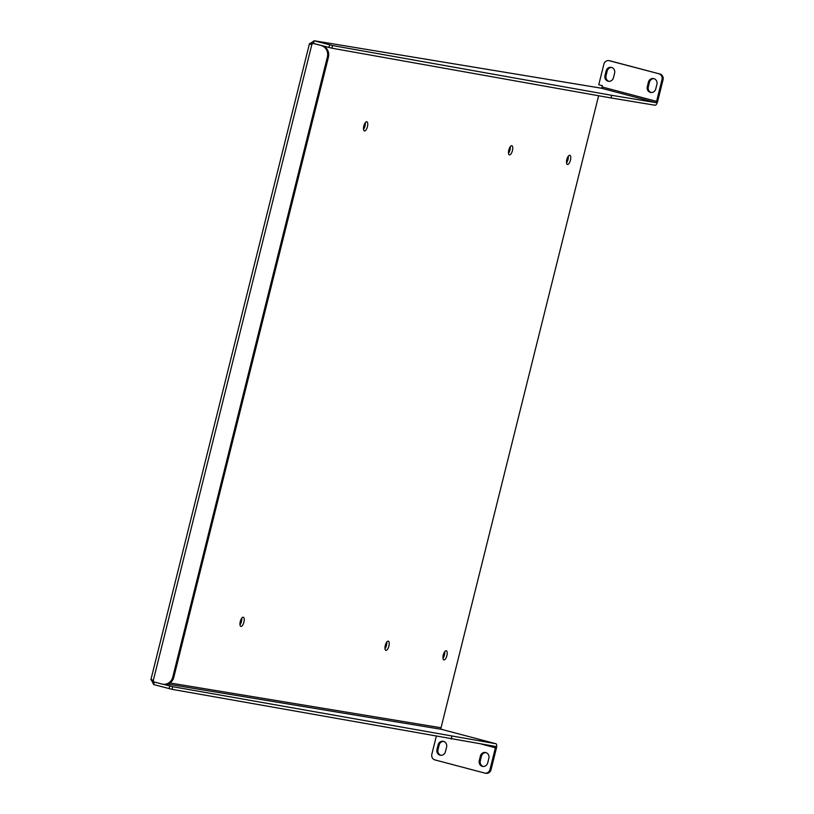 <?xml version="1.0" encoding="UTF-8"?>
<svg xmlns="http://www.w3.org/2000/svg" width="814" height="814" viewBox="0 0 814 814"><rect width="100%" height="100%" fill="white"/><g stroke="black" fill="none" stroke-linecap="round" stroke-linejoin="round"><path stroke-width="1.22" d="M441.91 729.456L441.921 729.415A1.363 1.262 99.4 0 1 441.035 727.767L598.616 95.747M388.227 641.167A4.742 1.832 -75.2 0 1 388.298 641.188A4.742 1.832 -75.2 0 1 388.848 646.235A4.742 1.832 -75.2 0 1 385.867 650.355A4.742 1.832 -75.2 0 1 385.297 645.38A4.742 1.832 -75.2 0 1 388.227 641.167M366.768 121.754A4.742 1.832 -75.2 0 1 366.839 121.764A4.742 1.832 -75.2 0 1 367.389 126.821A4.742 1.832 -75.2 0 1 364.407 130.932A4.742 1.832 -75.2 0 1 363.838 125.967A4.742 1.832 -75.2 0 1 366.768 121.754M511.762 145.716A4.742 1.832 -75.2 0 1 511.823 145.726A4.742 1.832 -75.2 0 1 512.382 150.773A4.742 1.832 -75.2 0 1 509.401 154.894A4.742 1.832 -75.2 0 1 508.821 149.929A4.742 1.832 -75.2 0 1 511.762 145.716M243.244 617.216A4.742 1.832 -75.2 0 1 243.305 617.226A4.742 1.832 -75.2 0 1 243.864 622.272A4.742 1.832 -75.2 0 1 240.883 626.393A4.742 1.832 -75.2 0 1 240.303 621.428A4.742 1.832 -75.2 0 1 243.244 617.216M446.225 650.752A4.742 1.832 -75.2 0 1 446.296 650.762A4.742 1.832 -75.2 0 1 446.845 655.819A4.742 1.832 -75.2 0 1 443.864 659.94A4.742 1.832 -75.2 0 1 443.284 654.965A4.742 1.832 -75.2 0 1 446.225 650.752M569.759 155.291A4.742 1.832 -75.2 0 1 569.82 155.311A4.742 1.832 -75.2 0 1 570.38 160.358A4.742 1.832 -75.2 0 1 567.399 164.479A4.742 1.832 -75.2 0 1 566.819 159.513A4.742 1.832 -75.2 0 1 569.759 155.291M441.921 729.415L167.664 684.096M384.981 648.768A4.742 1.832 104.8 0 0 386.742 642.124M363.522 129.355A4.742 1.832 104.8 0 0 365.283 122.7M508.516 153.317A4.742 1.832 104.8 0 0 510.276 146.662M239.998 624.816A4.742 1.832 104.8 0 0 241.758 618.162M442.979 658.353A4.742 1.832 104.8 0 0 444.739 651.709M566.513 162.892A4.742 1.832 104.8 0 0 568.274 156.247M153.673 684.543L151.231 679.639M309.758 43.793L314.194 40.751L601.251 88.187A1.363 0.529 104.8 0 0 602.106 86.956L656.583 101.353L662.006 79.579L663.054 79.752L657.62 101.526A4.101 1.577 -75.2 0 1 655.067 105.24L610.999 97.955L611.66 95.309L655.728 102.595A1.363 0.529 104.8 0 0 656.583 101.353M601.343 88.187L314.194 40.751M151.19 679.364L151.028 679.934L153.551 680.463L151.028 679.934C150.773 678.917 151.496 679.232 153.185 680.88A2.086 1.923 99.4 0 1 153.276 681.745L162.017 684.055A9.483 8.74 99.4 0 0 162.769 684.218L163.807 684.391A9.483 8.74 -80.6 0 0 173.809 677.268L328.418 57.173A9.483 8.74 -80.6 0 0 322.252 45.747L313.512 43.427L331.898 48.199L610.999 97.955M163.4 684.32L172.71 686.69L495.868 743.731A4.101 1.577 -75.2 0 1 495.93 743.742A4.101 1.577 -75.2 0 1 496.448 747.964L491.015 769.739A4.742 4.375 99.4 0 1 486.019 773.3L484.971 773.127A4.742 4.375 99.4 0 1 484.595 773.046L434.93 759.91A4.742 4.375 99.4 0 1 431.847 754.202L436.273 736.446M309.737 44.271L309.727 43.457L312.179 44.241L309.727 43.457C308.984 44.394 309.727 44.566 311.986 43.966A2.086 1.923 99.4 0 0 312.464 43.264L313.512 43.427L314.173 40.781L332.56 45.553L611.66 95.309M154.294 682.01L153.663 684.564L172.049 689.336L495.217 746.377A1.363 0.529 104.8 0 0 495.217 746.377A1.363 0.529 104.8 0 1 495.4 747.791L481.501 744.108M441.514 729.354A4.101 1.577 104.8 0 0 441.463 729.344A4.101 1.577 104.8 0 0 441.402 729.324L495.868 743.731M451.149 739.102L451.811 736.446M491.015 769.739L489.977 769.566L495.4 747.791M172.049 689.336L172.71 686.69M169.068 688.644L169.729 685.988M322.252 45.747L312.464 43.264M321.215 45.574A9.483 8.74 99.4 0 1 327.381 57L328.418 57.173M173.809 677.268L172.772 677.095L327.381 57M172.772 677.095A9.483 8.74 99.4 0 1 162.769 684.218M329.589 44.851L328.927 47.507M331.898 48.199L332.56 45.553M663.054 79.752A4.742 4.375 -80.6 0 0 659.971 74.033L609.259 60.724A4.742 4.375 -80.6 0 0 603.876 64.204L598.758 84.737L602.421 85.704L602.106 86.956M485.917 752.594A4.742 4.375 -80.6 0 0 481.44 756.206L480.301 760.805A4.742 4.375 -80.6 0 0 483.241 766.483M443.63 741.412A4.742 4.375 -80.6 0 0 439.153 745.024L438.003 749.623A4.742 4.375 -80.6 0 0 440.944 755.3M489.977 769.566A4.742 4.375 99.4 0 1 484.971 773.127M479.253 760.632A4.742 4.375 -80.6 0 0 482.712 766.432A4.742 4.375 -80.6 0 0 487.708 762.871L488.858 758.272A4.742 4.375 -80.6 0 0 485.398 752.472A4.742 4.375 -80.6 0 0 480.402 756.033L479.253 760.632L480.301 760.805M436.965 749.45A4.742 4.375 -80.6 0 0 440.415 755.25A4.742 4.375 -80.6 0 0 445.421 751.688L446.571 747.089A4.742 4.375 -80.6 0 0 443.111 741.289A4.742 4.375 -80.6 0 0 438.105 744.851L436.965 749.45L438.003 749.623M608.984 81.349A4.742 4.375 99.4 0 1 606.043 75.671L607.183 71.072A4.742 4.375 99.4 0 1 611.66 67.46M659.971 74.033L610.297 60.897A4.742 4.375 -80.6 0 0 609.93 60.816L608.882 60.643M651.271 92.531A4.742 4.375 99.4 0 1 648.331 86.854L649.48 82.255A4.742 4.375 99.4 0 1 653.957 78.643M658.923 73.86A4.742 4.375 99.4 0 1 662.006 79.579M604.995 75.499L606.145 70.899A4.742 4.375 99.4 0 1 611.141 67.338A4.742 4.375 99.4 0 1 614.601 73.138L613.451 77.737A4.742 4.375 99.4 0 1 608.455 81.298A4.742 4.375 99.4 0 1 604.995 75.499L606.043 75.671M647.293 86.681L648.432 82.082A4.742 4.375 99.4 0 1 653.439 78.52A4.742 4.375 99.4 0 1 656.898 84.32L655.748 88.919A4.742 4.375 99.4 0 1 650.742 92.481A4.742 4.375 99.4 0 1 647.293 86.681L648.331 86.854M169.933 682.966L441.035 727.767M325.905 46.703L323.891 46.378M153.185 680.88L311.986 43.966M655.728 102.595L601.251 88.187M481.44 756.206L480.402 756.033M439.153 745.024L438.105 744.851M607.183 71.072L606.145 70.899M609.259 60.724L610.297 60.897M649.48 82.255L648.432 82.082M150.946 679.436L309.391 43.946M495.93 743.742L441.463 729.344"/></g></svg>
